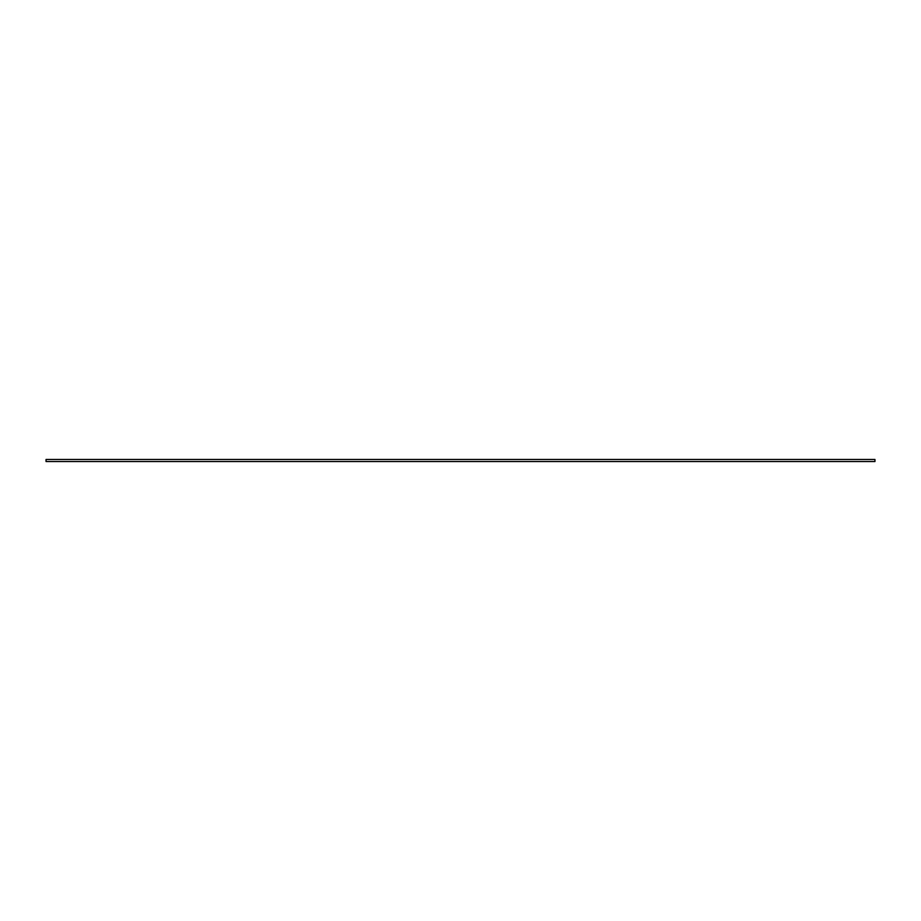 <?xml version="1.0" encoding="UTF-8"?>
<svg xmlns="http://www.w3.org/2000/svg" width="921" height="921" viewBox="0 0 921 921"><rect width="100%" height="100%" fill="white"/><g stroke="black" fill="none" stroke-linecap="round" stroke-linejoin="round"><path stroke-width="1.38" d="M874.95 459.464L46.05 459.464L46.05 461.536L874.95 461.536L874.95 459.464"/></g></svg>
